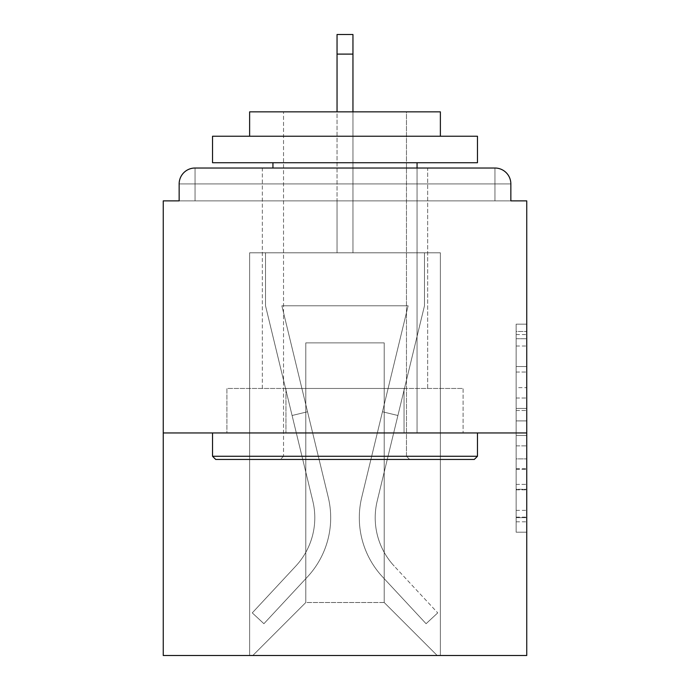 <?xml version="1.0" encoding="UTF-8"?>
<svg xmlns="http://www.w3.org/2000/svg" width="690" height="690" viewBox="0 0 690 690"><rect width="100%" height="100%" fill="white"/><g stroke="black" fill="none" stroke-linecap="round" stroke-linejoin="round"><path stroke-width="0.52" stroke-dasharray="3.45 2.59" d="M516.146 387.625L516.146 420.909L526.746 420.909L526.746 521.804L526.746 334.572L526.746 420.909L516.146 420.909L516.146 331.45L516.146 532.206L516.146 324.171L516.146 517.647L526.746 517.647L516.146 517.647L526.746 517.647L516.146 517.647L516.146 484.363L516.146 532.206L526.746 532.206L526.746 324.171L526.746 517.129L526.746 435.468L516.146 435.468L526.746 435.468L526.746 484.363L526.746 338.73L516.146 338.73L526.746 338.73L526.746 532.206L526.746 334.572L526.746 532.206L516.146 532.206L516.146 324.171L526.746 324.171L526.746 334.572L526.746 324.171L526.746 334.572L526.746 324.171L526.746 331.45L526.746 324.171L516.146 324.171L516.146 338.73L526.746 338.73L516.146 338.73L516.146 387.625L526.746 387.625M262.338 388.453L262.338 168.024L427.662 168.024L262.338 168.024L427.662 168.024L262.338 168.024L262.338 388.453L427.662 388.453L427.662 168.024L262.338 168.024L427.662 168.024L427.662 388.453L262.338 388.453M526.746 408.428L526.746 398.027L526.746 408.428L516.146 408.428L516.146 366.554L516.146 489.822L516.146 458.876L526.746 458.876L516.146 458.876L516.146 532.206L526.746 532.206L516.146 532.206L526.746 532.206L516.146 532.206L516.146 324.171L526.746 324.171L516.146 324.171L526.746 324.171L516.146 324.171L516.146 408.428L526.746 408.428M526.746 432.958L526.746 655.5L163.254 655.5L163.254 432.958L526.746 432.958L526.746 200.876L510.85 200.876L510.85 183.92L510.85 200.876L179.15 200.876L179.15 183.92L179.15 200.876L163.254 200.876L163.254 432.958L526.746 432.958L163.254 432.958M337.048 54.105L352.952 54.105L337.048 54.105L352.952 54.105L337.048 54.105L352.952 54.105L337.048 54.105L352.952 54.105L337.048 54.105L352.952 54.105L337.048 54.105L352.952 54.105L352.952 34.5L337.048 34.5L337.048 252.807L249.625 252.807L249.625 655.5L440.375 655.5L440.375 252.807L249.625 252.807L249.625 655.5L252.807 655.5L305.791 602.517L305.791 342.878L305.791 602.517L305.791 342.878L384.209 342.878L384.209 602.517L437.193 655.5L440.375 655.5L440.375 252.807L249.625 252.807L249.625 655.5L252.807 655.5L305.791 602.517L305.791 342.878L305.791 602.517L305.791 342.878L384.209 342.878L384.209 602.517L437.193 655.5L440.375 655.5L440.375 252.807L249.625 252.807L249.625 655.5L252.807 655.5L305.791 602.517L305.791 342.878L384.209 342.878L384.209 602.517L437.193 655.5L440.375 655.5L440.375 252.807L249.625 252.807L249.625 655.5L252.807 655.5L305.791 602.517L305.791 342.878L384.209 342.878L384.209 602.517L437.193 655.5L440.375 655.5L440.375 252.807L249.625 252.807L249.625 655.5L252.807 655.5L305.791 602.517L305.791 342.878L384.209 342.878L384.209 602.517L437.193 655.5L440.375 655.5L440.375 252.807L249.625 252.807L249.625 655.5L252.807 655.5L305.791 602.517L305.791 342.878L384.209 342.878L384.209 602.517L437.193 655.5L440.375 655.5L440.375 252.807L352.952 252.807L440.375 252.807L352.952 252.807L440.375 252.807L352.952 252.807L440.375 252.807L440.375 655.5L440.375 252.807L440.375 655.5L440.375 252.807L440.375 655.5L252.807 655.5L305.791 602.517L305.791 342.878L384.209 342.878L384.209 602.517L437.193 655.5L384.209 602.517L437.193 655.5L384.209 602.517L437.193 655.5L384.209 602.517L305.791 602.517L305.791 342.878L384.209 342.878L384.209 602.517L437.193 655.5L384.209 602.517L384.209 342.878L305.791 342.878L384.209 342.878L384.209 602.517L384.209 342.878L305.791 342.878L305.791 602.517L384.209 602.517L384.209 342.878L305.791 342.878L384.209 342.878L384.209 602.517L384.209 342.878L305.791 342.878L305.791 602.517L252.807 655.5L305.791 602.517L252.807 655.5L305.791 602.517L252.807 655.5L305.791 602.517L252.807 655.5L249.625 655.5L252.807 655.5L249.625 655.5L252.807 655.5L249.625 655.5L249.625 252.807L249.625 655.5L249.625 252.807L249.625 655.5L249.625 252.807L352.952 252.807L352.952 34.5L352.952 252.807L337.048 252.807L352.952 252.807L352.952 34.5L352.952 252.807L352.952 34.5L352.952 252.807L337.048 252.807L352.952 252.807L352.952 34.5L352.952 252.807L352.952 34.5L352.952 252.807L337.048 252.807L337.048 200.876L352.952 200.876L337.048 200.876L337.048 252.807L337.048 200.876L352.952 200.876L337.048 200.876L352.952 200.876L337.048 200.876L352.952 200.876L337.048 200.876L352.952 200.876L337.048 200.876L352.952 200.876L337.048 200.876L337.048 252.807L337.048 111.858M510.85 183.92L494.954 183.92L494.954 168.024L494.954 183.92L510.85 183.92L494.954 183.92L494.954 168.024L494.954 183.92L510.85 183.92L494.954 183.92L494.954 168.024L494.954 183.92L510.85 183.92L494.954 183.92L494.954 168.024L494.954 183.92L510.85 183.92L494.954 183.92L494.954 168.024L494.954 200.876L494.954 183.92L510.85 183.92L494.954 183.92L494.954 168.024L494.954 183.92L510.85 183.92A15.896 15.896 0 0 0 494.954 168.024A15.896 15.896 0 0 1 510.85 183.92A15.896 15.896 0 0 0 494.954 168.024A15.896 15.896 0 0 1 510.85 183.92L510.85 200.876L510.85 183.92A15.896 15.896 0 0 0 494.954 168.024L195.046 168.024L494.954 168.024A15.896 15.896 0 0 1 510.85 183.92A15.896 15.896 0 0 0 494.954 168.024L195.046 168.024L494.954 168.024A15.896 15.896 0 0 1 510.85 183.92A15.896 15.896 0 0 0 494.954 168.024L195.046 168.024A15.896 15.896 0 0 0 179.15 183.92A15.896 15.896 0 0 1 195.046 168.024A15.896 15.896 0 0 0 179.15 183.92L179.15 200.876L510.85 200.876L179.15 200.876L510.85 200.876L179.15 200.876L510.85 200.876L179.15 200.876L510.85 200.876L510.85 183.92A15.896 15.896 0 0 0 494.954 168.024L195.046 168.024A15.896 15.896 0 0 0 179.15 183.92A15.896 15.896 0 0 1 195.046 168.024A15.896 15.896 0 0 0 179.15 183.92L179.15 200.876L195.046 200.876L179.15 200.876L179.15 183.92A15.896 15.896 0 0 1 195.046 168.024A15.896 15.896 0 0 0 179.15 183.92L195.046 183.92L195.046 200.876L494.954 200.876L195.046 200.876L195.046 183.92L494.954 183.92L195.046 183.92L195.046 200.876L195.046 183.92L494.954 183.92L494.954 200.876L494.954 183.92L195.046 183.92L195.046 200.876L195.046 183.92L494.954 183.92L494.954 200.876L494.954 183.92L195.046 183.92L195.046 200.876L195.046 183.92L494.954 183.92L494.954 200.876L494.954 183.92L195.046 183.92L195.046 200.876L195.046 183.92L494.954 183.92L494.954 200.876L494.954 183.92L195.046 183.92L195.046 200.876L195.046 183.92L494.954 183.92L494.954 200.876L494.954 183.92L195.046 183.92L195.046 168.024A15.896 15.896 0 0 0 179.15 183.92L195.046 183.92L195.046 168.024A15.896 15.896 0 0 0 179.15 183.92L195.046 183.92L195.046 168.024L195.046 183.92L179.15 183.92L195.046 183.92L195.046 168.024L195.046 183.92L179.15 183.92L195.046 183.92L195.046 168.024L195.046 183.92L179.15 183.92L195.046 183.92L195.046 168.024L195.046 183.92L179.15 183.92L195.046 183.92L195.046 168.024L195.046 183.92L179.15 183.92M226.915 432.958L463.085 432.958L226.915 432.958L226.915 388.453L463.085 388.453L285.962 388.453L285.962 432.958L285.962 388.453L404.038 388.453L404.038 432.958L404.038 388.453L463.085 388.453L463.085 432.958L463.085 388.453L226.915 388.453L226.915 432.958M516.146 420.909L526.746 420.909L516.146 420.909M516.146 331.45L516.146 324.171L516.146 331.45L526.746 331.45L516.146 331.45M516.146 489.296L516.146 445.869L516.146 489.296L526.746 489.296L516.146 489.296M516.146 445.869L516.146 435.468L526.746 435.468L516.146 435.468L516.146 445.869L526.746 445.869L516.146 445.869M516.146 366.554L516.146 338.73L516.146 366.554L526.746 366.554L516.146 366.554M516.146 324.171L526.746 324.171L516.146 324.171L516.146 334.572L516.146 324.171L526.746 324.171M516.146 532.206L526.746 532.206L516.146 532.206L516.146 521.804L516.146 532.206M404.038 388.453L404.038 432.958L404.038 388.453M285.962 388.453L285.962 432.958L285.962 388.453M361.75 497.283A86.897 86.897 0 0 0 382.571 576.909L426.084 623.708L437.727 612.884L426.084 623.708L382.571 576.909L426.084 623.708L437.727 612.884L426.084 623.708L382.571 576.909L426.084 623.708L437.727 612.884L426.084 623.708L382.571 576.909L426.084 623.708L437.727 612.884L426.084 623.708L382.571 576.909L426.084 623.708L437.727 612.884L426.084 623.708L382.571 576.909L426.084 623.708L437.727 612.884L426.084 623.708L382.571 576.909L426.084 623.708L437.727 612.884L426.084 623.708L382.571 576.909L426.084 623.708L437.727 612.884L426.084 623.708L382.571 576.909L426.084 623.708L437.727 612.884L426.084 623.708L382.571 576.909L426.084 623.708L437.727 612.884L426.084 623.708L382.571 576.909L426.084 623.708L437.727 612.884L426.084 623.708L382.571 576.909L426.084 623.708L437.727 612.884L426.084 623.708L382.571 576.909A86.897 86.897 0 0 1 359.309 517.733A86.897 86.897 0 0 0 382.571 576.909A86.897 86.897 0 0 1 359.309 517.733A86.897 86.897 0 0 0 382.571 576.909A86.897 86.897 0 0 1 359.309 517.733A86.897 86.897 0 0 0 382.571 576.909A86.897 86.897 0 0 1 359.309 517.733A86.897 86.897 0 0 0 382.571 576.909A86.897 86.897 0 0 1 359.309 517.733A86.897 86.897 0 0 0 382.571 576.909A86.897 86.897 0 0 1 359.309 517.733A86.897 86.897 0 0 0 382.571 576.909A86.897 86.897 0 0 1 359.309 517.733A86.897 86.897 0 0 0 382.571 576.909A86.897 86.897 0 0 1 359.309 517.733A86.897 86.897 0 0 0 382.571 576.909A86.897 86.897 0 0 1 359.309 517.733A86.897 86.897 0 0 0 382.571 576.909A86.897 86.897 0 0 1 359.309 517.733A86.897 86.897 0 0 0 382.571 576.909A86.897 86.897 0 0 1 359.309 517.733A86.897 86.897 0 0 0 382.571 576.909A86.897 86.897 0 0 1 361.75 497.283A86.897 86.897 0 0 0 359.309 517.733A86.897 86.897 0 0 1 361.75 497.283A86.897 86.897 0 0 0 359.309 517.733A86.897 86.897 0 0 1 361.75 497.283A86.897 86.897 0 0 0 359.309 517.733A86.897 86.897 0 0 1 361.75 497.283A86.897 86.897 0 0 0 359.309 517.733A86.897 86.897 0 0 1 361.75 497.283A86.897 86.897 0 0 0 359.309 517.733A86.897 86.897 0 0 1 361.75 497.283A86.897 86.897 0 0 0 359.309 517.733A86.897 86.897 0 0 1 361.75 497.283A86.897 86.897 0 0 0 359.309 517.733A86.897 86.897 0 0 1 361.75 497.283A86.897 86.897 0 0 0 359.309 517.733A86.897 86.897 0 0 1 361.75 497.283A86.897 86.897 0 0 0 359.309 517.733A86.897 86.897 0 0 1 361.75 497.283A86.897 86.897 0 0 0 359.309 517.733A86.897 86.897 0 0 1 361.75 497.283A86.897 86.897 0 0 0 359.309 517.733A86.897 86.897 0 0 1 361.75 497.283L408.126 305.791L361.75 497.283L382.458 411.766L397.906 415.501L377.197 501.026A71.001 71.001 0 0 0 394.206 566.085L437.727 612.884L394.206 566.085A71.001 71.001 0 0 1 375.205 517.733A71.001 71.001 0 0 0 394.206 566.085A71.001 71.001 0 0 1 375.205 517.733A71.001 71.001 0 0 0 394.206 566.085A71.001 71.001 0 0 1 375.205 517.733A71.001 71.001 0 0 0 394.206 566.085A71.001 71.001 0 0 1 375.205 517.733A71.001 71.001 0 0 0 394.206 566.085A71.001 71.001 0 0 1 375.205 517.733A71.001 71.001 0 0 0 394.206 566.085A71.001 71.001 0 0 1 375.205 517.733A71.001 71.001 0 0 0 394.206 566.085A71.001 71.001 0 0 1 375.205 517.733A71.001 71.001 0 0 0 394.206 566.085A71.001 71.001 0 0 1 375.205 517.733A71.001 71.001 0 0 0 394.206 566.085A71.001 71.001 0 0 1 375.205 517.733A71.001 71.001 0 0 0 394.206 566.085A71.001 71.001 0 0 1 375.205 517.733A71.001 71.001 0 0 0 394.206 566.085A71.001 71.001 0 0 1 375.205 517.733A71.001 71.001 0 0 0 394.206 566.085A71.001 71.001 0 0 1 377.197 501.026A71.001 71.001 0 0 0 375.205 517.733A71.001 71.001 0 0 1 377.197 501.026A71.001 71.001 0 0 0 375.205 517.733A71.001 71.001 0 0 1 377.197 501.026A71.001 71.001 0 0 0 375.205 517.733A71.001 71.001 0 0 1 377.197 501.026A71.001 71.001 0 0 0 375.205 517.733A71.001 71.001 0 0 1 377.197 501.026A71.001 71.001 0 0 0 375.205 517.733A71.001 71.001 0 0 1 377.197 501.026A71.001 71.001 0 0 0 375.205 517.733A71.001 71.001 0 0 1 377.197 501.026A71.001 71.001 0 0 0 375.205 517.733A71.001 71.001 0 0 1 377.197 501.026A71.001 71.001 0 0 0 375.205 517.733A71.001 71.001 0 0 1 377.197 501.026A71.001 71.001 0 0 0 375.205 517.733A71.001 71.001 0 0 1 377.197 501.026A71.001 71.001 0 0 0 375.205 517.733A71.001 71.001 0 0 1 377.197 501.026A71.001 71.001 0 0 0 375.205 517.733A71.001 71.001 0 0 1 377.197 501.026L424.479 305.791L377.197 501.026L424.479 305.791L424.479 252.807L265.521 252.807L424.479 252.807L265.521 252.807L424.479 252.807L265.521 252.807L424.479 252.807L265.521 252.807L424.479 252.807L265.521 252.807L424.479 252.807L265.521 252.807L424.479 252.807L424.479 305.791L377.197 501.026L424.479 305.791L424.479 252.807L424.479 305.791L377.197 501.026L424.479 305.791L424.479 252.807L424.479 305.791L377.197 501.026L424.479 305.791L424.479 252.807L424.479 305.791L377.197 501.026L424.479 305.791L424.479 252.807L424.479 305.791L377.197 501.026L397.906 415.501L382.458 411.766L361.75 497.283L408.126 305.791L281.874 305.791L328.25 497.283A86.897 86.897 0 0 1 307.43 576.909A86.897 86.897 0 0 0 328.25 497.283A86.897 86.897 0 0 1 307.43 576.909L263.916 623.708L307.43 576.909L263.916 623.708L252.273 612.884L263.916 623.708L252.273 612.884L263.916 623.708L307.43 576.909A86.897 86.897 0 0 0 328.25 497.283A86.897 86.897 0 0 1 307.43 576.909A86.897 86.897 0 0 0 328.25 497.283A86.897 86.897 0 0 1 307.43 576.909L263.916 623.708L307.43 576.909L263.916 623.708L252.273 612.884L263.916 623.708L252.273 612.884L263.916 623.708L307.43 576.909A86.897 86.897 0 0 0 328.25 497.283A86.897 86.897 0 0 1 307.43 576.909A86.897 86.897 0 0 0 328.25 497.283A86.897 86.897 0 0 1 307.43 576.909L263.916 623.708L307.43 576.909L263.916 623.708L252.273 612.884L263.916 623.708L252.273 612.884L263.916 623.708L307.43 576.909A86.897 86.897 0 0 0 328.25 497.283A86.897 86.897 0 0 1 307.43 576.909A86.897 86.897 0 0 0 328.25 497.283A86.897 86.897 0 0 1 307.43 576.909L263.916 623.708L307.43 576.909L263.916 623.708L252.273 612.884L263.916 623.708L252.273 612.884L263.916 623.708L307.43 576.909A86.897 86.897 0 0 0 328.25 497.283A86.897 86.897 0 0 1 307.43 576.909A86.897 86.897 0 0 0 328.25 497.283A86.897 86.897 0 0 1 307.43 576.909L263.916 623.708L307.43 576.909L263.916 623.708L252.273 612.884L263.916 623.708L252.273 612.884L263.916 623.708L307.43 576.909A86.897 86.897 0 0 0 328.25 497.283A86.897 86.897 0 0 1 307.43 576.909A86.897 86.897 0 0 0 328.25 497.283A86.897 86.897 0 0 1 307.43 576.909L263.916 623.708L307.43 576.909L263.916 623.708L252.273 612.884L263.916 623.708L252.273 612.884L263.916 623.708L307.43 576.909A86.897 86.897 0 0 0 328.25 497.283L281.874 305.791L408.126 305.791L361.75 497.283L382.458 411.766L397.906 415.501L382.458 411.766L361.75 497.283L408.126 305.791L281.874 305.791L328.25 497.283L307.542 411.766L292.094 415.501L312.803 501.026A71.001 71.001 0 0 1 295.794 566.085L252.273 612.884L295.794 566.085A71.001 71.001 0 0 0 312.803 501.026A71.001 71.001 0 0 1 295.794 566.085L252.273 612.884L295.794 566.085A71.001 71.001 0 0 0 312.803 501.026A71.001 71.001 0 0 1 295.794 566.085L252.273 612.884L295.794 566.085A71.001 71.001 0 0 0 312.803 501.026A71.001 71.001 0 0 1 295.794 566.085L252.273 612.884L295.794 566.085A71.001 71.001 0 0 0 312.803 501.026A71.001 71.001 0 0 1 295.794 566.085L252.273 612.884L295.794 566.085A71.001 71.001 0 0 0 312.803 501.026A71.001 71.001 0 0 1 295.794 566.085L252.273 612.884L295.794 566.085A71.001 71.001 0 0 0 312.803 501.026A71.001 71.001 0 0 1 295.794 566.085L252.273 612.884L295.794 566.085A71.001 71.001 0 0 0 312.803 501.026A71.001 71.001 0 0 1 295.794 566.085L252.273 612.884L295.794 566.085A71.001 71.001 0 0 0 312.803 501.026A71.001 71.001 0 0 1 295.794 566.085L252.273 612.884L295.794 566.085A71.001 71.001 0 0 0 312.803 501.026A71.001 71.001 0 0 1 295.794 566.085L252.273 612.884L295.794 566.085A71.001 71.001 0 0 0 312.803 501.026A71.001 71.001 0 0 1 295.794 566.085L252.273 612.884L295.794 566.085A71.001 71.001 0 0 0 312.803 501.026A71.001 71.001 0 0 1 295.794 566.085L252.273 612.884L295.794 566.085A71.001 71.001 0 0 0 312.803 501.026L265.521 305.791L312.803 501.026L265.521 305.791L265.521 252.807L265.521 305.791L312.803 501.026L265.521 305.791L265.521 252.807L265.521 305.791L312.803 501.026L265.521 305.791L265.521 252.807L265.521 305.791L312.803 501.026L265.521 305.791L265.521 252.807L265.521 305.791L312.803 501.026L292.094 415.501L307.542 411.766L328.25 497.283L281.874 305.791L408.126 305.791L361.75 497.283L382.458 411.766L397.906 415.501L382.458 411.766L361.75 497.283L408.126 305.791L281.874 305.791L328.25 497.283L307.542 411.766L292.094 415.501L307.542 411.766L328.25 497.283L281.874 305.791L408.126 305.791L361.75 497.283L382.458 411.766L397.906 415.501L382.458 411.766L361.75 497.283L408.126 305.791L281.874 305.791L328.25 497.283L307.542 411.766L292.094 415.501L307.542 411.766L328.25 497.283L281.874 305.791L408.126 305.791L361.75 497.283L382.458 411.766L397.906 415.501L382.458 411.766L361.75 497.283L408.126 305.791L281.874 305.791L328.25 497.283L307.542 411.766L292.094 415.501L307.542 411.766L328.25 497.283L281.874 305.791L408.126 305.791L361.75 497.283M265.521 305.791L265.521 252.807L265.521 305.791L312.803 501.026L265.521 305.791L265.521 252.807L265.521 305.791M307.542 411.766L292.094 415.501L307.542 411.766L328.25 497.283L281.874 305.791L328.25 497.283L307.542 411.766L292.094 415.501L307.542 411.766M408.126 305.791L281.874 305.791L408.126 305.791M424.479 305.791L424.479 252.807L424.479 305.791M382.458 411.766L397.906 415.501L382.458 411.766M352.952 111.858L352.952 54.105M477.463 456.271L474.289 459.454L215.711 459.454L474.289 459.454L215.711 459.454L212.537 456.271L477.463 456.271L212.537 456.271L212.537 432.958L477.463 432.958L477.463 456.271L212.537 456.271M406.462 456.271L409.644 459.454L280.356 459.454L409.644 459.454L280.356 459.454L409.644 459.454L406.462 456.271L406.462 111.858L283.538 111.858L406.462 111.858L283.538 111.858L406.462 111.858L406.462 456.271L283.538 456.271L280.356 459.454L283.538 456.271L406.462 456.271L283.538 456.271L283.538 111.858L283.538 456.271L406.462 456.271M212.537 136.232L477.463 136.232L477.463 162.728L212.537 162.728L477.463 162.728L212.537 162.728L212.537 136.232L477.463 136.232L212.537 136.232M440.375 136.232L249.625 136.232L249.625 111.858L440.375 111.858L249.625 111.858L440.375 111.858L440.375 136.232L249.625 136.232M417.062 162.728L272.938 162.728L417.062 162.728L272.938 162.728L417.062 162.728L417.062 432.958L272.938 432.958L417.062 432.958L272.938 432.958L417.062 432.958L417.062 168.024M272.938 162.728L272.938 168.024M477.463 432.958L212.537 432.958M516.146 484.363L526.746 484.363L516.146 484.363M516.146 468.76L526.746 468.76M516.146 372.022L526.746 372.022L516.146 372.022M516.146 334.572L526.746 334.572M516.146 521.804L526.746 521.804M516.146 510.367L526.746 510.367M516.146 346.009L526.746 346.009M516.146 410.507L526.746 410.507L516.146 410.507M516.146 469.278L526.746 469.278L516.146 469.278M516.146 489.822L526.746 489.822L516.146 489.822M516.146 398.027L526.746 398.027L516.146 398.027M516.146 517.129L526.746 517.129M516.146 517.647L526.746 517.647M516.146 338.73L526.746 338.73M352.952 34.5L337.048 34.5L352.952 34.5"/><path stroke-width="1.03" d="M510.85 200.876L510.85 183.92L510.85 200.876L526.746 200.876L526.746 655.5L163.254 655.5L163.254 200.876L179.15 200.876L179.15 183.92L179.15 200.876M526.746 432.958L163.254 432.958M510.85 183.92A15.896 15.896 0 0 0 494.954 168.024L195.046 168.024A15.896 15.896 0 0 0 179.15 183.92M494.954 168.024L427.662 168.024L494.954 168.024M262.338 168.024L195.046 168.024L262.338 168.024M352.952 54.105L337.048 54.105L337.048 34.5L352.952 34.5L352.952 111.858M337.048 54.105L337.048 111.858M474.289 459.454L215.711 459.454L212.537 456.271L477.463 456.271L474.289 459.454M212.537 136.232L477.463 136.232L477.463 162.728L212.537 162.728L212.537 136.232M440.375 136.232L440.375 111.858L249.625 111.858L249.625 136.232M212.537 432.958L212.537 456.271M477.463 432.958L477.463 456.271M272.938 162.728L272.938 168.024M417.062 162.728L417.062 168.024"/></g></svg>
